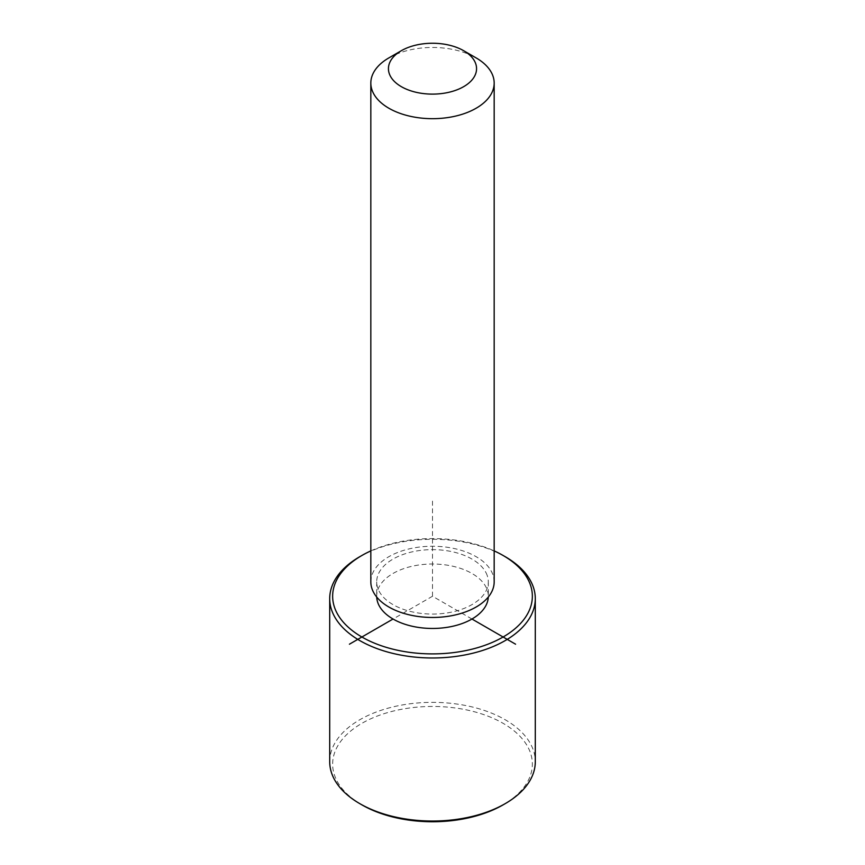<?xml version="1.0" encoding="UTF-8"?>
<svg xmlns="http://www.w3.org/2000/svg" width="865" height="865" viewBox="0 0 865 865"><rect width="100%" height="100%" fill="white"/><g stroke="black" fill="none" stroke-linecap="round" stroke-linejoin="round"><path stroke-width="0.65" stroke-dasharray="4.33 3.24" d="M376.718 597.045A55.803 32.221 180 0 1 376.697 596.245A55.803 32.221 180 0 1 424.564 564.348A55.803 32.221 180 0 1 486.043 587.173A55.803 32.221 180 0 1 488.303 596.245A55.803 32.221 180 0 1 488.282 597.045M486.043 572.781A55.803 32.221 180 0 1 488.303 581.853A55.803 32.221 180 0 1 440.436 613.739A55.803 32.221 180 0 1 378.957 590.925A55.803 32.221 180 0 1 376.697 581.853A55.803 32.221 180 0 1 424.564 549.967A55.803 32.221 180 0 1 486.043 572.781M370.825 581.853A61.675 35.606 180 0 1 423.731 546.604A61.675 35.606 180 0 1 491.677 571.83A61.675 35.606 180 0 1 494.175 581.853M388.893 57.89A61.675 35.606 180 0 1 476.107 57.89M370.825 550.897A99.853 57.652 180 0 1 494.175 550.897M359.818 556.671A102.794 59.35 180 0 1 505.182 556.671M361.894 804.861A99.853 57.652 180 0 1 336.68 780.327A99.853 57.652 180 0 1 404.387 708.781A99.853 57.652 180 0 1 528.32 747.868A99.853 57.652 180 0 1 503.106 804.861M329.706 761.697A102.794 59.35 180 0 1 417.882 702.953A102.794 59.35 180 0 1 531.132 744.992A102.794 59.35 180 0 1 535.294 761.697M471.955 619.026L432.5 596.245L393.045 619.026M432.5 596.245L432.5 500.316M488.303 581.853L488.303 596.245M376.697 581.853L376.697 596.245"/><path stroke-width="1.3" d="M488.282 597.045A55.803 32.221 180 0 1 439.755 628.185A55.803 32.221 180 0 1 378.957 605.305A55.803 32.221 180 0 1 376.718 597.045M463.651 50.7L476.107 57.89A61.675 35.606 180 0 1 491.677 73.049A61.675 35.606 180 0 1 494.175 83.072L494.175 581.853A61.675 35.606 180 0 1 441.269 617.102A61.675 35.606 180 0 1 373.323 591.876A61.675 35.606 180 0 1 370.825 581.853L370.825 83.072A61.675 35.606 180 0 1 388.893 57.89L401.349 50.7A44.05 25.431 180 0 1 463.651 50.7A44.05 25.431 180 0 1 474.777 61.523A44.05 25.431 180 0 1 444.902 93.085A44.05 25.431 180 0 1 390.223 75.85A44.05 25.431 180 0 1 401.349 50.7M494.175 83.072A61.675 35.606 180 0 1 441.269 118.321A61.675 35.606 180 0 1 373.323 93.096A61.675 35.606 180 0 1 370.825 83.072M494.175 550.897A99.853 57.652 180 0 1 503.106 555.481A99.853 57.652 180 0 1 528.32 580.015A99.853 57.652 180 0 1 460.613 651.561A99.853 57.652 180 0 1 336.68 612.474A99.853 57.652 180 0 1 361.894 555.481A99.853 57.652 180 0 1 370.825 550.897M503.106 555.481L505.182 556.671A102.794 59.35 180 0 1 531.132 581.929A102.794 59.35 180 0 1 535.294 598.634A102.794 59.35 180 0 1 447.118 657.378A102.794 59.35 180 0 1 333.868 615.35A102.794 59.35 180 0 1 329.706 598.634A102.794 59.35 180 0 1 359.818 556.671L361.894 555.481M535.294 598.634L535.294 761.697A102.794 59.35 180 0 1 505.182 803.661L503.106 804.861A99.853 57.652 180 0 1 361.894 804.861L359.818 803.661A102.794 59.35 180 0 1 333.868 778.413A102.794 59.35 180 0 1 329.706 761.697L329.706 598.634M505.182 803.661A102.794 59.35 180 0 1 359.818 803.661M393.045 619.026L349.428 644.198M471.955 619.026L515.572 644.198"/></g></svg>
